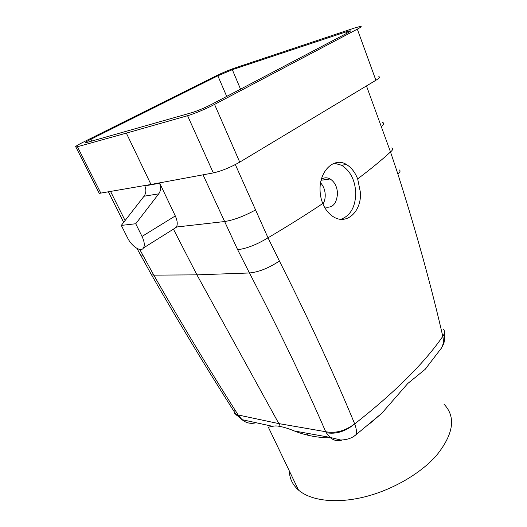 <?xml version="1.0" encoding="UTF-8"?>
<svg xmlns="http://www.w3.org/2000/svg" width="527" height="527" viewBox="0 0 527 527"><rect width="100%" height="100%" fill="white"/><g stroke="black" fill="none" stroke-linecap="round" stroke-linejoin="round"><path stroke-width="0.79" d="M121.309 225.404L127.514 237.763C131.717 246.517 140.953 252.499 143.482 247.947C144.892 245.351 144.405 241.511 142.02 236.439L135.735 223.744L121.309 225.404L144.029 196.228C146.183 193.139 146.447 189.694 144.813 185.899L144.655 185.57M135.735 223.744L158.726 193.85L144.029 196.228M142.02 236.439L175.3 215.938L159.569 182.869M158.726 193.85C160.906 190.688 161.17 187.151 159.516 183.251L159.352 182.909M175.3 215.938C177.401 220.615 177.79 224.311 176.459 227.018L173.614 229.034M324.329 206.854C332.234 208.613 336.628 204.147 337.511 193.449C337.128 186.729 334.665 181.901 330.119 178.963C327.096 177.342 324.184 177.454 321.398 179.279M340.897 219.298C350.488 215.701 355.442 206.927 355.771 192.974C355.053 180.076 350.336 170.84 341.615 165.261L334.25 163.212M320.587 182.862C323.492 186.051 325.04 190.089 325.231 194.977C325.271 198.442 324.527 201.472 322.992 204.074M322.761 203.527C325.245 209.45 328.723 213.824 333.202 216.669C346.707 225.576 361.713 211.393 360.415 192.408L357.668 178.897C355.04 172.237 351.292 167.434 346.43 164.496C334.658 156.822 319.691 170.214 320.041 189.417C320.073 194.377 320.983 199.087 322.761 203.527C306.404 214.469 288.15 225.899 268.006 237.815L279.422 261.03C309.527 320.976 334.612 375.25 354.678 423.853L354.704 423.919C356.575 429.05 356.944 432.707 355.824 434.894L381.792 413.28L369.598 423.754M366.469 85.934L390.507 151.947L397.865 173.976C416.323 232.064 431.297 286.174 442.779 336.305L442.792 336.378C444.307 334.592 444.847 332.912 444.413 331.331M235.338 164.582L268.006 237.815C256.86 244.594 246.741 248.56 237.651 249.712L249.449 272.966C258.605 272.143 268.599 268.164 279.422 261.03M443.431 329.065L443.431 329.072C444.992 331.187 444.775 333.598 442.779 336.305M440.025 350.119L441.521 347.972C443.398 344.559 443.826 340.692 442.792 336.378C424.209 363.182 394.842 392.365 354.704 423.919C345.389 431.527 335.903 434.459 326.246 432.72L325.693 431.712C335.429 433.622 345.093 431.007 354.678 423.853M353.624 436.475L355.824 434.894C352.089 438.095 347.049 439.808 340.699 440.032L329.968 437.364L326.246 432.72M444.511 333.071C444.972 338.268 444.518 342.207 443.141 344.882L441.521 347.972L425.072 369.42L407.773 383.498L381.792 413.28M425.072 369.42L427.562 366.43M378.808 76.665C380.257 76.982 379.288 78.18 375.889 80.269L239.739 162.138C230.391 167.434 221.584 171.031 213.316 172.922L150.979 184.463L126.348 133.12L187.579 115.709L213.316 172.922M100.881 193.244L77.443 146.737L75.901 147.066L99.267 193.363L150.979 184.463M99.267 193.363L98.826 192.493M203.047 174.826L237.651 249.712M342.128 440.012C337.781 441.468 333.729 440.585 329.968 437.364L294.395 430.987C305.693 435.493 317.933 437.799 331.108 437.904M443.945 404.11C456.145 416.883 453.694 433.958 436.6 455.335C420.612 473.648 391.976 490.248 363.808 497.093C335.627 503.917 310.614 500.617 298.499 490.077C292.577 484.8 289.521 478.424 289.33 470.954M306.655 434.854L307.518 433.945M298.499 490.077L268.335 427.16L272.749 426.363C274.468 425.744 277.037 425.796 280.463 426.534C284.422 427.305 289.059 428.787 294.395 430.987M280.463 426.534L196.927 274.85L173.429 229.146M75.901 147.066C74.491 146.987 76.922 145.36 83.2 142.185L215.734 76.053C222.427 72.798 228.771 70.111 234.765 68.009L355.369 27.733L360.62 26.35C361.977 26.317 360.876 27.252 357.319 29.15L375.889 80.269M239.739 162.138L214.561 104.412L357.319 29.15M214.561 104.412C206.815 108.529 193.738 114.003 187.579 115.709M77.443 146.737L126.348 133.12M256.082 422.726C250.859 424.116 246.162 423.089 241.992 419.65L238.197 414.993L235.997 414.446C234.1 413.484 233.599 411.719 234.482 409.156M139.741 249.436L153.785 275.14C182.243 324.869 210.385 371.489 238.197 414.993L278.467 423.537L325.693 431.712C305.107 384.249 279.692 331.338 249.449 272.966L196.927 274.85L153.785 275.14L151.506 274.817L150.076 272.327M346.68 33.372L346.114 31.851L350.007 30.823C351.028 30.797 350.178 31.515 347.451 32.964L211.63 104.346C204.344 108.042 197.665 110.835 191.591 112.732L85.624 142.817C84.557 142.764 86.349 141.559 90.993 139.207L217.855 75.802L232.328 69.689L240.543 89.155M346.114 31.851L232.328 69.689M234.462 412.042L236.821 415.414L238.751 415.895M159.516 183.251L144.813 185.899M391.765 147.929L391.765 147.922C393.359 148.561 392.944 149.905 390.507 151.947C381.627 160.116 370.679 169.101 357.668 178.897M397.865 173.976C400.256 172.006 400.698 170.649 399.176 169.905L399.176 169.905M381.429 126.566C383.893 124.431 384.288 123.061 382.609 122.475M255.292 210.082C243.737 216.36 233.408 220.194 224.311 221.577L176.459 227.018M110.604 191.538L125.09 220.549M142.804 255.239L140.452 254.969L139.273 252.782M217.855 75.802L226.709 96.421M90.993 139.207L91.935 141.104M176.222 227.394L143.482 247.947M330.119 178.963L321.134 180.26M346.423 164.49L341.615 165.261M108.43 191.92L123.667 222.374M272.749 426.363L241.992 419.65L235.997 414.453C208.158 371.001 179.997 324.461 151.506 274.817L136.961 248.421M350.007 30.823L350.185 31.304M308.104 435.223L307.208 433.286"/></g></svg>
